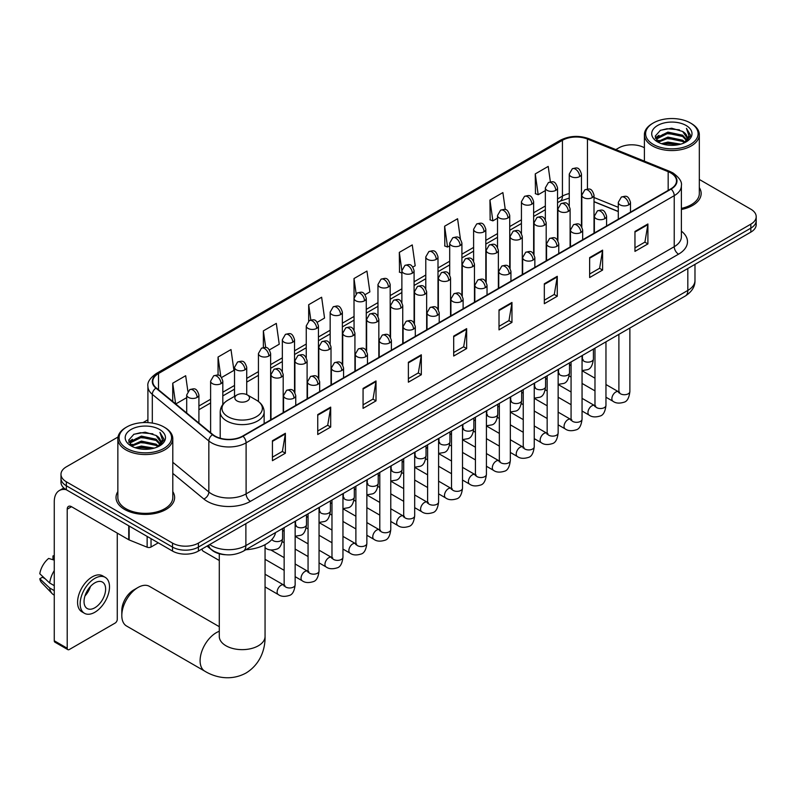 <?xml version="1.0" encoding="UTF-8"?>
<svg xmlns="http://www.w3.org/2000/svg" width="796" height="796" viewBox="0 0 796 796"><rect width="100%" height="100%" fill="white"/><g stroke="black" fill="none" stroke-linecap="round" stroke-linejoin="round"><path stroke-width="1.19" d="M618.283 211.567L594.015 201.756M225.845 554.752A18.308 10.567 180 0 1 212.124 550.275L207.04 546.086M118.017 437.014L66.347 466.844A18.308 10.567 0 0 0 60.984 474.316L60.984 482.296A18.308 10.567 0 0 0 66.347 489.769L172.513 551.061A18.308 10.567 0 0 0 198.413 551.061L750.837 232.124A18.308 10.567 0 0 0 756.2 224.651L756.2 220.661A18.308 10.567 0 0 1 750.837 228.134A18.308 10.567 0 0 0 756.2 220.661L756.2 216.671A18.308 10.567 0 0 0 750.837 209.199L699.326 179.458M60.984 474.316A18.308 10.567 0 0 0 66.347 481.789L172.513 543.091A18.308 10.567 0 0 0 198.413 543.091L198.413 547.081L750.837 228.134L198.413 547.081A18.308 10.567 0 0 1 172.513 547.081A18.308 10.567 0 0 0 198.413 547.081L198.413 551.061M66.347 481.789L66.347 485.779L172.513 547.081L66.347 485.779A18.308 10.567 0 0 1 60.984 478.306A18.308 10.567 0 0 0 66.347 485.779L66.347 489.769M117.858 491.61A29.293 16.915 0 0 0 116.027 497.49A29.293 16.915 0 0 0 124.614 509.45A29.293 16.915 0 0 0 156.543 513.122A29.293 16.915 0 0 0 174.623 497.49A29.293 16.915 0 0 0 172.792 491.61A29.293 16.915 0 0 1 174.623 497.49A29.293 16.915 0 0 1 156.543 513.122A29.293 16.915 0 0 1 124.614 509.45A29.293 16.915 0 0 1 116.027 497.49A29.293 16.915 0 0 1 117.858 491.61M670.779 172.941A19.532 11.273 180 0 1 676.5 180.921A19.532 11.273 180 0 1 670.779 188.891L242.651 436.069A19.532 11.273 180 0 1 212.84 434.566L156.314 387.96A19.532 11.273 180 0 1 152.782 381.493A19.532 11.273 180 0 1 158.504 373.523L562.434 140.315A19.532 11.273 180 0 1 587.448 139.051L668.172 171.677A19.532 11.273 180 0 1 670.779 172.941M671.127 172.742A20.019 11.562 0 0 0 668.451 171.448L587.727 138.822A20.019 11.562 0 0 0 562.095 140.116L158.165 373.324A20.019 11.562 0 0 0 155.916 388.12L212.442 434.725A20.019 11.562 0 0 0 242.999 436.268L671.127 189.09A20.019 11.562 0 0 0 671.127 172.742M272.431 440.755L272.431 460.685L285.376 453.213L285.376 433.283L272.431 440.755M272.431 457.153L282.401 451.392L285.326 433.939A4.885 2.816 -120 0 0 285.376 433.283M282.311 451.441L285.376 453.213M317.743 414.597L317.743 434.526L330.688 427.054L330.688 407.114L317.743 414.597M317.743 430.984L327.713 425.233L330.639 407.781A4.885 2.816 -120 0 0 330.688 407.114M327.634 425.283L330.688 427.054M363.066 388.428L363.066 408.368L376.01 400.885L376.01 380.956L363.066 388.428M363.066 404.826L373.035 399.065L375.961 381.612A4.885 2.816 -120 0 0 376.01 380.956M372.946 399.124L376.01 400.885M408.378 362.27L408.378 382.199L421.323 374.727L421.323 354.787L408.378 362.27M408.378 378.667L418.348 372.906L421.273 355.454A4.885 2.816 -120 0 0 421.323 354.787M418.258 372.956L421.323 374.727M634.959 231.447L634.959 251.387L647.904 243.914L647.904 223.975L634.959 231.447M634.959 247.845L644.929 242.093L647.854 224.641A4.885 2.816 -120 0 0 647.904 223.975M644.84 242.143L647.904 243.914M589.637 257.615L589.637 277.545L602.592 270.073L602.592 250.143L589.637 257.615M589.637 274.013L599.617 268.252L602.532 250.8A4.885 2.816 -120 0 0 602.592 250.143M599.527 268.302L602.592 270.073M544.325 283.774L544.325 303.714L557.27 296.231L557.27 276.302L544.325 283.774M544.325 300.172L554.295 294.421L557.22 276.968A4.885 2.816 -120 0 0 557.27 276.302M554.205 294.47L557.27 296.231M499.012 309.942L499.012 329.872L511.957 322.4L511.957 302.46L499.012 309.942M499.012 326.34L508.982 320.579L511.908 303.127A4.885 2.816 -120 0 0 511.957 302.46M508.893 320.629L511.957 322.4M453.69 336.101L453.69 356.041L466.645 348.558L466.645 328.629L453.69 336.101M453.69 352.499L463.67 346.748L466.585 329.285A4.885 2.816 -120 0 0 466.645 328.629M463.58 346.797L466.645 348.558M681.386 209.497A29.293 16.915 0 0 0 701.157 193.498A29.293 16.915 0 0 0 699.326 187.617A29.293 16.915 0 0 1 701.157 193.498A29.293 16.915 0 0 1 681.386 209.497M198.413 543.091L750.837 224.154A18.308 10.567 0 0 0 756.2 216.671M644.392 147.748A18.308 10.567 0 0 0 618.771 147.907L615.845 149.588M147.907 419.761L142.981 422.596M269.436 349.882L279.237 344.22L276.311 323.395L263.367 330.867L263.367 347.524M221.616 377.493L233.924 370.389L230.999 349.553L218.054 357.036L218.054 375.175M187.876 391.334L185.677 375.722L172.732 383.194L172.732 401.492M412.895 267.058L415.184 265.735L412.258 244.909L399.313 252.382L399.522 272.192M460.436 239.108L457.581 218.741L444.626 226.223L444.835 246.034M505.281 209.607L502.893 192.582L489.948 200.055L490.157 219.865M550.374 181.866L548.205 166.414L535.26 173.896L535.469 193.707M317.256 322.271L324.549 318.062L321.634 297.236L308.679 304.709L308.679 321.037M365.075 294.669L369.871 291.893L366.946 271.068L354.001 278.54L354.071 298.44M354.071 330.041L354.001 298.281M354.001 278.54L356.13 293.724M401.88 273.078L399.313 272.113M399.313 252.382L401.88 270.7A6.099 3.522 0 0 0 403.671 273.187A6.099 3.522 0 0 0 412.308 273.187A6.099 3.522 0 0 0 414.089 270.7C411.612 262.869 409.204 264.421 404.935 265.406A6.099 3.522 60 0 1 407.99 265.715A6.099 3.522 -120 0 1 412.308 273.187M444.626 226.223L447.551 247.049L449.7 245.805M447.551 247.049L444.626 245.954M489.948 200.055L492.873 220.88L497.52 218.194M492.873 220.88L489.948 219.796M535.26 173.896L538.186 194.721L545.34 190.592M538.186 194.721L535.26 193.627M308.679 304.709L310.828 320.002M263.367 330.867L265.705 347.534M218.054 357.036L220.791 376.588M175.737 403.98L186.702 397.652M172.732 383.194L175.637 403.89M653.297 144.414A26.248 15.154 0 0 0 690.411 144.414A26.248 15.154 0 0 0 690.421 122.982A26.248 15.154 0 0 0 690.411 122.982L691.276 123.479A27.462 15.86 0 0 0 691.276 123.479A27.462 15.86 0 0 1 699.326 134.693A27.462 15.86 0 0 1 682.371 149.35A27.462 15.86 0 0 1 652.431 145.907A27.462 15.86 0 0 1 644.392 134.693A27.462 15.86 0 0 1 652.431 123.489L653.297 122.982A26.248 15.154 0 0 0 653.297 144.414M681.386 208.373A27.462 15.86 0 0 0 699.326 193.498L699.326 134.693M661.575 143.698L667.904 142.076L680.749 144.136M663.386 144.255L667.904 143.32L678.869 144.603M657.635 141.668L667.904 137.091L682.65 140.205L685.018 142.166M658.252 142.186L667.904 138.335L682.65 141.449L684.361 142.763M656.78 140.812L657.118 137.509L667.904 132.106L682.65 135.221L686.679 139.797M656.64 140.205L657.118 138.753L667.904 133.36L682.65 136.464L686.391 140.394M684.202 142.892A15.263 8.806 0 0 0 687.117 137.708A15.263 8.806 0 0 0 682.65 131.479L687.107 138.016M686.102 125.479A20.139 11.632 0 0 0 657.655 125.45A20.139 11.632 0 0 0 657.526 141.877A20.139 11.632 0 0 0 657.615 141.927A20.139 11.632 0 0 0 686.192 141.877A20.139 11.632 0 0 0 686.102 125.479M682.65 131.479L671.685 128.216L660.421 130.285L655.198 136.186L658.66 142.474M685.456 142.275L690.321 136.106L690.421 135.002L686.46 128.385L688.958 135.798L684.361 142.812M691.276 123.489L690.421 122.982A26.248 15.154 0 0 0 653.297 122.982M686.46 128.385L690.411 135.25M660.153 130.415L667.058 128.713L679.416 129.818M655.397 138.434L657.645 136.663M662.6 134.554L667.058 133.698L678.978 134.673M662.6 139.539L667.058 138.673L678.978 139.658M663.516 144.285L667.058 143.658L678.859 144.603M655.267 137.947L658.959 135.31M657.227 141.29L658.959 140.295M121.808 615.527L121.808 610.542A16.786 9.691 -60 0 1 133.678 589.985L137.987 587.498A22.885 13.214 120 0 0 121.808 615.527A22.885 13.214 120 0 0 126.544 626.004L204.841 671.207A22.885 13.214 -60 0 1 201.328 652.859A22.885 13.214 -60 0 1 216.283 632.691A22.885 13.214 -60 0 1 219.288 631.288M236.999 400.915A7.323 4.229 0 0 0 247.357 400.915A7.323 4.229 0 0 0 247.357 394.935L256.451 400.179A20.189 11.651 0 0 1 256.451 416.666A20.189 11.651 0 0 1 227.905 416.666A20.189 11.651 0 0 1 227.905 400.179C222.93 403.134 220.363 407.055 220.203 411.95A21.97 12.686 0 0 0 226.641 420.915A21.97 12.686 0 0 0 250.581 423.671A21.97 12.686 0 0 0 264.143 411.95C263.983 407.055 261.416 403.134 256.451 400.179L247.357 394.935A7.323 4.229 0 0 0 236.999 394.935A7.323 4.229 0 0 0 236.999 400.915M245.815 549.747A33.571 19.383 0 0 0 275.545 532.584M219.288 626.691L149.439 586.363A22.885 13.214 120 0 0 137.987 587.498L133.678 589.985M219.288 560.493L203.219 551.21A5.492 3.174 -60 0 1 202.532 550.534A5.492 3.174 -60 0 1 202.084 548.942M151.041 538.663L151.041 547.011L158.275 542.842M66.138 489.649A24.417 14.099 -120 0 0 59.322 490.555A24.417 14.099 -120 0 0 54.267 501.729L54.267 640.77L67.212 648.242L67.212 509.201A6.099 3.522 60 0 1 68.476 506.405A6.099 3.522 60 0 1 71.531 506.714L128.743 539.738L128.743 525.788M67.212 648.242A3.055 1.761 120 0 0 67.839 649.635L54.894 642.163A3.055 1.761 -60 0 1 54.267 640.77M67.839 649.635A3.055 1.761 120 0 0 69.371 649.486L115.121 623.079A3.055 1.761 120 0 0 117.271 619.338L117.271 533.121M151.041 547.011A3.055 1.761 180 0 1 147.141 547.21L129.151 539.937A3.055 1.761 180 0 1 128.743 539.738M94.833 607.776A15.263 8.806 120 0 0 104.803 594.333A15.263 8.806 120 0 0 102.465 582.105A15.263 8.806 120 0 0 94.833 582.861A15.263 8.806 120 0 0 84.864 596.303A15.263 8.806 120 0 0 87.202 608.532A15.263 8.806 120 0 0 94.833 607.776M84.973 595.945A15.263 8.806 120 0 0 90.446 586.463M54.267 556.334L52.974 555.946L52.974 559.011L54.267 559.757M105.211 577.349L102.624 575.846A20.756 11.98 120 0 0 92.246 576.881A20.756 11.98 120 0 0 78.685 595.169A20.756 11.98 120 0 0 81.869 611.796L84.456 613.288A20.756 11.98 120 0 0 94.833 612.263A20.756 11.98 120 0 0 108.385 593.975A20.756 11.98 120 0 0 105.211 577.349A20.756 11.98 120 0 0 94.833 578.374A20.756 11.98 120 0 0 81.272 596.662A20.756 11.98 120 0 0 84.456 613.288M54.267 570.603A20.139 11.632 120 0 0 49.68 583.01L39.8 573.767A15.87 9.164 120 0 1 48.655 558.434L54.267 560.135M54.267 585.657L49.68 583.01M45.143 578.772L42.457 577.219L39.8 578.752L49.68 587.995L54.267 590.642M49.68 587.995A20.139 11.632 120 0 0 52.168 593.627A20.139 11.632 120 0 0 53.69 594.821L54.267 595.149M54.267 555.578A15.87 9.164 120 0 0 52.974 555.946M39.8 578.752A15.87 9.164 120 0 0 41.681 582.702L52.168 593.627M126.773 448.407A26.248 15.154 0 0 0 163.886 448.407A26.248 15.154 0 0 0 163.886 426.974L164.752 427.472A27.462 15.86 0 0 1 172.792 438.686A27.462 15.86 0 0 1 155.837 453.332A27.462 15.86 0 0 1 125.907 449.899A27.462 15.86 0 0 1 117.858 438.686A27.462 15.86 0 0 1 125.907 427.472L126.773 426.974A26.248 15.154 0 0 0 126.773 448.407M117.858 438.686L117.858 497.49A27.462 15.86 0 0 0 125.907 508.704A27.462 15.86 0 0 0 155.837 512.146A27.462 15.86 0 0 0 172.792 497.49L172.792 438.686M135.041 447.69L141.38 446.068L154.215 448.128M136.862 448.238L141.38 447.312L152.344 448.586L140.524 447.65L136.982 448.277M131.091 445.651L141.38 441.084L156.115 444.188L158.494 446.158M131.728 446.168L141.38 442.327L156.115 445.442L157.827 446.755M130.255 444.805L130.594 441.501L141.38 436.099L156.115 439.213L160.155 443.79M130.116 444.198L130.594 442.745L141.38 437.342L156.115 440.457L159.867 444.377M157.678 446.874A15.263 8.806 0 0 0 160.583 441.7A15.263 8.806 0 0 0 156.115 435.472L160.573 441.999M159.568 429.462A20.139 11.632 0 0 0 131.131 429.442A20.139 11.632 0 0 0 131.002 445.86A20.139 11.632 0 0 0 131.081 445.909A20.139 11.632 0 0 0 159.658 445.86A20.139 11.632 0 0 0 159.568 429.462M156.115 435.472L145.151 432.198L133.887 434.268L128.663 440.178L132.126 446.466M158.921 446.267L163.787 440.098L163.886 438.984L159.926 432.367L162.424 439.78L157.837 446.805M164.752 427.472L163.886 426.974A26.248 15.154 0 0 0 126.773 426.974M159.926 432.367L163.886 439.233M133.629 434.397L140.524 432.696L152.882 433.81M128.862 442.417L131.111 440.656M136.076 438.546L140.524 437.681L152.444 438.666M136.076 443.531L140.524 442.666L152.444 443.641M128.733 441.929L132.434 439.302M130.703 445.282L132.434 444.287M209.716 544.534A24.417 14.099 0 0 0 211.358 545.578A24.417 14.099 0 0 0 245.884 545.578L687.824 290.431A24.417 14.099 0 0 0 694.978 280.461C695.157 286.52 691.933 291.704 685.296 296.022L243.357 551.17A12.209 7.045 60 0 0 245.884 545.578L245.884 523.659M687.824 268.501L687.824 290.431A12.209 7.045 60 0 1 685.296 296.022M208.731 545.111A12.209 8.169 129.5 0 0 210.86 549.081L207.149 546.016M750.837 232.124L750.837 224.154M172.513 551.061L172.513 543.091M681.386 231.148A30.517 17.621 180 0 1 678.55 254.173L250.422 501.351A6.099 3.522 60 0 1 246.103 493.878L674.232 246.7A24.417 14.099 0 0 0 681.386 236.73L681.386 185.707A24.417 14.099 180 0 1 674.232 195.667A6.099 3.522 -120 0 0 671.127 189.09M250.422 501.351A30.517 17.621 180 0 1 207.258 501.351A30.517 17.621 180 0 1 203.836 499.002L172.792 473.401M212.442 434.725A6.099 4.079 129.5 0 0 208.841 440.964L208.841 491.998A24.417 14.099 0 0 0 211.577 493.878A24.417 14.099 0 0 0 246.103 493.878L246.103 442.845A24.417 14.099 180 0 1 208.841 440.964L152.315 394.358A24.417 14.099 180 0 1 147.907 386.279L147.907 422.606M681.386 185.707C682.192 181.886 679.396 177.637 672.968 172.941L669.754 171.389A6.099 2.856 112 0 0 668.451 171.448M669.754 171.389L589.04 138.753C578.931 135.171 569.329 135.698 560.245 140.305A6.099 3.522 60 0 1 562.095 140.116M158.165 373.324A6.099 3.522 -120 0 0 156.314 373.513C149.986 378.07 147.18 382.319 147.907 386.279M155.916 388.12A6.099 4.079 129.5 0 0 152.315 394.358L152.315 423.084M589.04 138.753A6.099 2.856 112 0 0 587.727 138.822M242.999 436.268A6.099 3.522 60 0 1 246.103 442.845L674.232 195.667L674.232 246.7A6.099 3.522 60 0 0 678.55 254.173M172.792 462.277L208.841 491.998A6.099 4.079 -50.5 0 1 203.836 499.002M158.504 373.523L158.504 389.761M668.172 171.677L668.172 190.393M587.448 139.051L587.448 189.04M618.283 207.328L594.015 197.517M582.075 193.338A19.532 11.273 0 0 0 581.458 193.229M569.249 193.577A19.532 11.273 0 0 0 562.434 196.124L557.548 198.95M562.434 140.315L562.434 196.124A10.985 6.338 60 0 1 560.165 201.159L557.548 202.662M545.34 205.995L533.638 212.751M521.43 219.796L509.729 226.561M497.52 233.606L485.819 240.362M473.61 247.407L461.909 254.163M449.7 261.217L437.999 267.973M425.79 275.018L414.089 281.774M401.88 288.819L390.179 295.575M377.971 302.629L366.269 309.385M354.071 316.43L342.36 323.186M330.161 330.231L318.45 336.987M306.251 344.041L294.54 350.797M282.341 357.842L270.63 364.598M258.431 371.642L246.72 378.399M234.521 385.453L222.81 392.209M210.612 399.254L198.91 406.01M453.69 336.738L466.585 329.285M499.012 310.569L511.908 303.127M544.325 284.411L557.22 276.968M589.637 258.242L602.532 250.8M634.959 232.084L647.854 224.641M408.378 362.896L421.273 355.454M363.066 389.065L375.961 381.612M317.743 415.223L330.639 407.781M272.431 441.382L285.326 433.939M265.058 544.663L265.058 636.432A22.885 13.214 180 0 1 258.362 645.775A22.885 13.214 180 0 1 225.994 645.775A22.885 13.214 180 0 1 219.288 636.432L219.338 637.327M628.701 204.861A6.099 3.522 0 0 0 630.492 202.373C628.014 194.542 625.606 196.105 621.328 197.09A6.099 3.522 60 0 1 624.382 197.388A6.099 3.522 -120 0 1 628.701 204.861A6.099 3.522 0 0 1 620.064 204.861A6.099 3.522 0 0 1 618.283 202.373L621.328 197.09M605.965 397.224L613.01 401.284A5.492 3.174 -60 0 1 612.164 396.886A5.492 3.174 -60 0 1 615.756 392.04A5.492 3.174 -60 0 1 615.995 391.911A5.492 3.174 -60 0 1 618.502 391.771L605.965 384.538M619.208 392.329L618.711 392.736L618.89 391.542A5.492 3.174 -0 0 0 620.502 393.791A5.492 3.174 -0 0 0 628.014 393.92A5.492 3.174 -0 0 0 629.875 391.542C629.129 397.92 627.148 401.492 623.955 402.239C619.358 403.632 615.716 403.313 613.01 401.284M604.791 218.671A6.099 3.522 0 0 0 606.582 216.174C604.104 208.343 601.696 209.905 597.418 210.89A6.099 3.522 60 0 1 600.473 211.189A6.099 3.522 -120 0 1 604.791 218.671A6.099 3.522 0 0 1 596.154 218.671A6.099 3.522 0 0 1 594.373 216.174L597.418 210.89M582.055 411.025L589.1 415.094A5.492 3.174 -60 0 1 588.254 410.686A5.492 3.174 -60 0 1 591.846 405.851A5.492 3.174 -60 0 1 592.085 405.721A5.492 3.174 -60 0 1 594.592 405.572L582.055 398.338M595.299 406.129L594.801 406.537L594.98 405.353A5.492 3.174 -0 0 0 596.592 407.592A5.492 3.174 -0 0 0 604.104 407.731A5.492 3.174 -0 0 0 605.965 405.353C605.219 411.731 603.239 415.293 600.045 416.039C595.448 417.432 591.806 417.114 589.1 415.094M580.881 232.472A6.099 3.522 0 0 0 582.672 229.984C580.194 222.154 577.787 223.706 573.508 224.691A6.099 3.522 60 0 1 576.563 224.999A6.099 3.522 -120 0 1 580.881 232.472A6.099 3.522 0 0 1 572.244 232.472A6.099 3.522 0 0 1 570.463 229.984L573.508 224.691M558.145 424.835L565.19 428.895A5.492 3.174 -60 0 1 564.344 424.497A5.492 3.174 -60 0 1 567.936 419.651A5.492 3.174 -60 0 1 568.175 419.522A5.492 3.174 -60 0 1 570.682 419.383L558.145 412.149M571.389 419.93L570.891 420.338L571.07 419.154A5.492 3.174 -0 0 0 572.682 421.392A5.492 3.174 -0 0 0 580.194 421.532A5.492 3.174 -0 0 0 582.055 419.154C581.309 425.532 579.329 429.094 576.135 429.84C571.538 431.243 567.896 430.925 565.19 428.895M556.971 246.272A6.099 3.522 0 0 0 558.762 243.785C556.285 235.954 553.877 237.516 549.598 238.501A6.099 3.522 60 0 1 552.653 238.8A6.099 3.522 -120 0 1 556.971 246.272A6.099 3.522 0 0 1 548.335 246.272A6.099 3.522 0 0 1 546.553 243.785L549.598 238.501M534.235 438.636L541.28 442.695A5.492 3.174 -60 0 1 540.434 438.298A5.492 3.174 -60 0 1 544.026 433.452A5.492 3.174 -60 0 1 544.265 433.322A5.492 3.174 -60 0 1 546.772 433.183L534.235 425.95M547.479 433.74L546.981 434.148L547.16 432.954A5.492 3.174 -0 0 0 548.772 435.203A5.492 3.174 -0 0 0 556.285 435.332A5.492 3.174 -0 0 0 558.145 432.954C557.399 439.332 555.419 442.904 552.225 443.651C547.628 445.044 543.986 444.725 541.28 442.695M533.061 260.083A6.099 3.522 0 0 0 534.852 257.586C532.375 249.755 529.967 251.317 525.698 252.302A6.099 3.522 60 0 1 528.743 252.601A6.099 3.522 -120 0 1 533.061 260.083A6.099 3.522 0 0 1 524.425 260.083A6.099 3.522 0 0 1 522.644 257.586L525.698 252.302M510.326 452.436L517.37 456.506A5.492 3.174 -60 0 1 516.524 452.098A5.492 3.174 -60 0 1 520.116 447.262A5.492 3.174 -60 0 1 520.355 447.133A5.492 3.174 -60 0 1 522.863 446.984L510.326 439.75M523.569 447.541L523.072 447.949L523.251 446.765A5.492 3.174 -0 0 0 524.862 449.004A5.492 3.174 -0 0 0 532.375 449.143A5.492 3.174 -0 0 0 534.235 446.765C533.489 453.143 531.509 456.705 528.315 457.451C523.718 458.844 520.077 458.536 517.37 456.506M509.151 273.884A6.099 3.522 0 0 0 510.942 271.396C508.465 263.566 506.057 265.128 501.788 266.103A6.099 3.522 60 0 1 504.833 266.411A6.099 3.522 -120 0 1 509.151 273.884A6.099 3.522 0 0 1 500.515 273.884A6.099 3.522 0 0 1 498.734 271.396L501.788 266.103M486.416 466.247L493.46 470.307A5.492 3.174 -60 0 1 492.615 465.909A5.492 3.174 -60 0 1 496.207 461.063A5.492 3.174 -60 0 1 496.445 460.934A5.492 3.174 -60 0 1 498.953 460.794L486.416 453.561M499.659 461.342L499.162 461.75L499.341 460.566A5.492 3.174 -0 0 0 500.953 462.804A5.492 3.174 -0 0 0 508.465 462.944A5.492 3.174 -0 0 0 510.326 460.566C509.579 466.944 507.599 470.506 504.405 471.252C499.808 472.655 496.167 472.336 493.46 470.307M485.242 287.684A6.099 3.522 0 0 0 487.033 285.197C484.555 277.366 482.147 278.928 477.879 279.913A6.099 3.522 60 0 1 480.923 280.212A6.099 3.522 -120 0 1 485.242 287.684A6.099 3.522 0 0 1 476.615 287.684A6.099 3.522 0 0 1 474.824 285.197L477.879 279.913M462.506 480.048L469.55 484.107A5.492 3.174 -60 0 1 468.705 479.709A5.492 3.174 -60 0 1 472.297 474.874A5.492 3.174 -60 0 1 472.535 474.734A5.492 3.174 -60 0 1 475.043 474.595L462.506 467.361M475.749 475.152L475.252 475.56L475.431 474.366A5.492 3.174 -0 0 0 477.043 476.615A5.492 3.174 -0 0 0 484.555 476.754A5.492 3.174 -0 0 0 486.416 474.366C485.669 480.744 483.689 484.316 480.495 485.062C475.899 486.455 472.257 486.137 469.55 484.107M461.332 301.495A6.099 3.522 0 0 0 463.123 298.998C460.645 291.177 458.237 292.729 453.969 293.714A6.099 3.522 60 0 1 457.013 294.013A6.099 3.522 -120 0 1 461.332 301.495A6.099 3.522 0 0 1 452.705 301.495A6.099 3.522 0 0 1 450.914 298.998L453.969 293.714M438.596 493.848L445.641 497.918A5.492 3.174 -60 0 1 444.795 493.51A5.492 3.174 -60 0 1 448.387 488.674A5.492 3.174 -60 0 1 448.626 488.545A5.492 3.174 -60 0 1 451.133 488.406L438.596 481.162M451.839 488.953L451.342 489.361L451.521 488.177A5.492 3.174 -0 0 0 453.133 490.416A5.492 3.174 -0 0 0 460.645 490.555A5.492 3.174 -0 0 0 462.506 488.177C461.76 494.555 459.78 498.117 456.586 498.863C451.989 500.256 448.347 499.948 445.641 497.918M437.422 315.296A6.099 3.522 0 0 0 439.213 312.808C436.735 304.977 434.327 306.54 430.059 307.515A6.099 3.522 60 0 1 433.104 307.823A6.099 3.522 -120 0 1 437.422 315.296A6.099 3.522 0 0 1 428.795 315.296A6.099 3.522 0 0 1 427.004 312.808L430.059 307.515M414.686 507.659L421.731 511.719A5.492 3.174 -60 0 1 420.885 507.321A5.492 3.174 -60 0 1 424.477 502.475A5.492 3.174 -60 0 1 424.716 502.346A5.492 3.174 -60 0 1 427.223 502.206L414.686 494.973M427.93 502.764L427.442 503.162L427.611 501.978A5.492 3.174 -0 0 0 429.223 504.216A5.492 3.174 -0 0 0 436.735 504.356A5.492 3.174 -0 0 0 438.596 501.978C437.85 508.355 435.87 511.918 432.676 512.664C428.079 514.067 424.437 513.748 421.731 511.719M413.512 329.096A6.099 3.522 0 0 0 415.303 326.609C412.825 318.778 410.418 320.34 406.149 321.325A6.099 3.522 60 0 1 409.194 321.624A6.099 3.522 -120 0 1 413.512 329.096A6.099 3.522 0 0 1 404.885 329.096A6.099 3.522 0 0 1 403.094 326.609L406.149 321.325M390.776 521.46L397.821 525.519A5.492 3.174 -60 0 1 396.975 521.121A5.492 3.174 -60 0 1 400.567 516.286A5.492 3.174 -60 0 1 400.806 516.146A5.492 3.174 -60 0 1 403.313 516.007L390.776 508.773M404.02 516.564L403.532 516.972L403.701 515.778A5.492 3.174 -0 0 0 405.313 518.027A5.492 3.174 -0 0 0 412.825 518.166A5.492 3.174 -0 0 0 414.686 515.778C413.94 522.166 411.96 525.728 408.766 526.474C404.169 527.867 400.527 527.549 397.821 525.519M389.602 342.907A6.099 3.522 0 0 0 391.393 340.409C388.916 332.589 386.508 334.141 382.239 335.126A6.099 3.522 60 0 1 385.284 335.434A6.099 3.522 -120 0 1 389.602 342.907A6.099 3.522 0 0 1 380.976 342.907A6.099 3.522 0 0 1 379.185 340.409L382.239 335.126M366.866 535.26L373.911 539.33A5.492 3.174 -60 0 1 373.065 534.922A5.492 3.174 -60 0 1 376.657 530.086A5.492 3.174 -60 0 1 376.896 529.957A5.492 3.174 -60 0 1 379.403 529.818L366.866 522.574M380.11 530.365L379.622 530.773L379.791 529.589A5.492 3.174 -0 0 0 381.403 531.827A5.492 3.174 -0 0 0 388.916 531.967A5.492 3.174 -0 0 0 390.776 529.589C390.03 535.967 388.05 539.529 384.856 540.275C380.259 541.668 376.617 541.36 373.911 539.33M365.692 356.707A6.099 3.522 0 0 0 367.483 354.22C365.006 346.389 362.598 347.952 358.329 348.927A6.099 3.522 60 0 1 361.374 349.235A6.099 3.522 -120 0 1 365.692 356.707A6.099 3.522 0 0 1 357.066 356.707A6.099 3.522 0 0 1 355.275 354.22L358.329 348.927M342.957 549.071L350.001 553.13A5.492 3.174 -60 0 1 349.155 548.733A5.492 3.174 -60 0 1 352.747 543.887A5.492 3.174 -60 0 1 352.986 543.758A5.492 3.174 -60 0 1 355.494 543.618L342.957 536.385M356.2 544.175L355.712 544.573L355.882 543.389A5.492 3.174 -0 0 0 357.494 545.638A5.492 3.174 -0 0 0 365.006 545.767A5.492 3.174 -0 0 0 366.866 543.389C366.12 549.767 364.14 553.329 360.946 554.076C356.349 555.479 352.708 555.16 350.001 553.13M341.782 370.508A6.099 3.522 0 0 0 343.574 368.021C341.096 360.19 338.688 361.752 334.42 362.737A6.099 3.522 60 0 1 337.464 363.036A6.099 3.522 -120 0 1 341.782 370.508A6.099 3.522 0 0 1 333.156 370.508A6.099 3.522 0 0 1 331.365 368.021L334.42 362.737M319.047 562.872L326.091 566.931A5.492 3.174 -60 0 1 325.246 562.533A5.492 3.174 -60 0 1 328.838 557.697A5.492 3.174 -60 0 1 329.076 557.558A5.492 3.174 -60 0 1 331.584 557.419L319.047 550.185M332.29 557.976L331.803 558.384L331.972 557.19A5.492 3.174 -0 0 0 333.584 559.439A5.492 3.174 -0 0 0 341.096 559.578A5.492 3.174 -0 0 0 342.957 557.19C342.21 563.578 340.23 567.14 337.036 567.886C332.449 569.279 328.798 568.961 326.091 566.931M317.873 384.319A6.099 3.522 0 0 0 319.664 381.821C317.186 374.001 314.778 375.553 310.51 376.538A6.099 3.522 60 0 1 313.554 376.846A6.099 3.522 -120 0 1 317.873 384.319A6.099 3.522 0 0 1 309.246 384.319A6.099 3.522 0 0 1 307.455 381.821L310.51 376.538M295.147 576.672L302.181 580.742A5.492 3.174 -60 0 1 301.336 576.334A5.492 3.174 -60 0 1 304.928 571.498A5.492 3.174 -60 0 1 305.166 571.369A5.492 3.174 -60 0 1 307.674 571.23L295.147 563.986M308.38 571.777L307.893 572.185L308.062 571.001A5.492 3.174 -0 0 0 309.674 573.239A5.492 3.174 -0 0 0 317.196 573.379A5.492 3.174 -0 0 0 319.047 571.001C318.3 577.379 316.32 580.941 313.126 581.687C308.54 583.08 304.888 582.772 302.181 580.742M293.963 398.119A6.099 3.522 0 0 0 295.754 395.632C293.276 387.801 290.868 389.363 286.6 390.348A6.099 3.522 60 0 1 289.644 390.647A6.099 3.522 -120 0 1 293.963 398.119A6.099 3.522 0 0 1 285.336 398.119A6.099 3.522 0 0 1 283.545 395.632L286.6 390.348M265.058 586.921L278.272 594.542A5.492 3.174 -60 0 1 277.426 590.144A5.492 3.174 -60 0 1 281.018 585.299A5.492 3.174 -60 0 1 281.257 585.169A5.492 3.174 -60 0 1 283.764 585.03L265.058 574.234M284.47 585.587L283.983 585.985L284.152 584.801A5.492 3.174 -0 0 0 285.764 587.05A5.492 3.174 -0 0 0 293.286 587.179A5.492 3.174 -0 0 0 295.147 584.801C294.391 591.179 292.411 594.741 289.217 595.488C284.63 596.891 280.978 596.572 278.272 594.542M592.234 197.617A6.099 3.522 0 0 0 594.015 195.119C591.537 187.289 589.13 188.851 584.861 189.836A6.099 3.522 60 0 1 587.916 190.135A6.099 3.522 -120 0 1 592.234 197.617A6.099 3.522 0 0 1 583.597 197.617A6.099 3.522 0 0 1 581.816 195.119L584.861 189.836M582.732 359.762L582.244 360.16L582.423 358.976A5.492 3.174 -0 0 0 584.035 361.225A5.492 3.174 -0 0 0 591.547 361.354A5.492 3.174 -0 0 0 593.408 358.976C592.652 365.354 590.682 368.916 587.478 369.672L582.055 370.578M568.324 211.418A6.099 3.522 0 0 0 570.105 208.93C567.628 201.099 565.22 202.652 560.951 203.637A6.099 3.522 60 0 1 564.006 203.945A6.099 3.522 -120 0 1 568.324 211.418A6.099 3.522 0 0 1 559.688 211.418A6.099 3.522 0 0 1 557.906 208.93L560.951 203.637M558.832 373.563L558.334 373.971L558.513 372.787A5.492 3.174 -0 0 0 560.125 375.025A5.492 3.174 -0 0 0 567.638 375.165A5.492 3.174 -0 0 0 569.498 372.787C568.742 379.165 566.772 382.727 563.568 383.473L558.145 384.378M544.414 225.218A6.099 3.522 0 0 0 546.195 222.731C543.718 214.9 541.31 216.462 537.041 217.447A6.099 3.522 60 0 1 540.096 217.746A6.099 3.522 -120 0 1 544.414 225.218A6.099 3.522 0 0 1 535.778 225.218A6.099 3.522 0 0 1 533.997 222.731L537.041 217.447M534.922 387.363L534.424 387.771L534.604 386.587A5.492 3.174 -0 0 0 536.215 388.826A5.492 3.174 -0 0 0 543.728 388.965A5.492 3.174 -0 0 0 545.588 386.587C544.832 392.965 542.862 396.527 539.658 397.274L534.235 398.189M520.504 239.029A6.099 3.522 0 0 0 522.285 236.531C519.808 228.701 517.41 230.263 513.131 231.248A6.099 3.522 60 0 1 516.186 231.546A6.099 3.522 -120 0 1 520.504 239.029A6.099 3.522 0 0 1 511.868 239.029A6.099 3.522 0 0 1 510.087 236.531L513.131 231.248M511.012 401.174L510.515 401.582L510.694 400.388A5.492 3.174 -0 0 0 512.306 402.637A5.492 3.174 -0 0 0 519.818 402.766A5.492 3.174 -0 0 0 521.678 400.388C520.922 406.766 518.952 410.328 515.748 411.084L510.326 411.99M496.595 252.829A6.099 3.522 0 0 0 498.376 250.342C495.908 242.511 493.5 244.064 489.222 245.049A6.099 3.522 60 0 1 492.276 245.357A6.099 3.522 -120 0 1 496.595 252.829A6.099 3.522 0 0 1 487.958 252.829A6.099 3.522 0 0 1 486.177 250.342L489.222 245.049M487.102 414.975L486.605 415.383L486.784 414.199A5.492 3.174 -0 0 0 488.396 416.437A5.492 3.174 -0 0 0 495.908 416.577A5.492 3.174 -0 0 0 497.769 414.199C497.012 420.577 495.042 424.139 491.838 424.885L486.416 425.79M472.685 266.63A6.099 3.522 0 0 0 474.466 264.143C471.998 256.312 469.59 257.874 465.312 258.859A6.099 3.522 60 0 1 468.366 259.158A6.099 3.522 -120 0 1 472.685 266.63A6.099 3.522 0 0 1 464.048 266.63A6.099 3.522 0 0 1 462.267 264.143L465.312 258.859M463.192 428.775L462.695 429.183L462.874 427.999A5.492 3.174 -0 0 0 464.486 430.238A5.492 3.174 -0 0 0 471.998 430.377A5.492 3.174 -0 0 0 473.859 427.999C473.103 434.377 471.132 437.939 467.939 438.686L462.506 439.601M448.775 280.441A6.099 3.522 0 0 0 450.556 277.943C448.088 270.113 445.68 271.675 441.402 272.66A6.099 3.522 60 0 1 444.457 272.958A6.099 3.522 -120 0 1 448.775 280.441A6.099 3.522 0 0 1 440.138 280.441A6.099 3.522 0 0 1 438.357 277.943L441.402 272.66M439.283 442.586L438.785 442.994L438.964 441.8A5.492 3.174 -0 0 0 440.576 444.049A5.492 3.174 -0 0 0 448.088 444.178A5.492 3.174 -0 0 0 449.949 441.8C449.193 448.178 447.223 451.75 444.029 452.496L438.596 453.402M424.865 294.241A6.099 3.522 0 0 0 426.656 291.754C424.178 283.923 421.771 285.475 417.492 286.46A6.099 3.522 60 0 1 420.547 286.769A6.099 3.522 -120 0 1 424.865 294.241A6.099 3.522 0 0 1 416.228 294.241A6.099 3.522 0 0 1 414.447 291.754L417.492 286.46M415.373 456.387L414.875 456.795L415.054 455.611A5.492 3.174 -0 0 0 416.666 457.849A5.492 3.174 -0 0 0 424.178 457.989A5.492 3.174 -0 0 0 426.039 455.611C425.283 461.988 423.313 465.551 420.119 466.297L414.686 467.202M400.955 308.042A6.099 3.522 0 0 0 402.746 305.555C400.269 297.724 397.861 299.286 393.582 300.271A6.099 3.522 60 0 1 396.637 300.57A6.099 3.522 -120 0 1 400.955 308.042A6.099 3.522 0 0 1 392.319 308.042A6.099 3.522 0 0 1 390.538 305.555L393.582 300.271M391.463 470.187L390.965 470.595L391.144 469.411A5.492 3.174 -0 0 0 392.756 471.65A5.492 3.174 -0 0 0 400.269 471.789A5.492 3.174 -0 0 0 402.129 469.411C401.383 475.789 399.403 479.351 396.209 480.097L390.776 481.013M377.045 321.853A6.099 3.522 0 0 0 378.836 319.355C376.359 311.525 373.951 313.087 369.672 314.072A6.099 3.522 60 0 1 372.727 314.37A6.099 3.522 -120 0 1 377.045 321.853A6.099 3.522 0 0 1 368.409 321.853A6.099 3.522 0 0 1 366.628 319.355L369.672 314.072M367.553 483.998L367.055 484.406L367.235 483.212A5.492 3.174 -0 0 0 368.846 485.46A5.492 3.174 -0 0 0 376.359 485.59A5.492 3.174 -0 0 0 378.219 483.212C377.473 489.59 375.493 493.162 372.299 493.908L366.866 494.814M353.135 335.653A6.099 3.522 0 0 0 354.926 333.166C352.449 325.335 350.041 326.897 345.762 327.872A6.099 3.522 60 0 1 348.817 328.181A6.099 3.522 -120 0 1 353.135 335.653A6.099 3.522 0 0 1 344.499 335.653A6.099 3.522 0 0 1 342.718 333.166L345.762 327.872M343.643 497.798L343.146 498.206L343.325 497.022A5.492 3.174 -0 0 0 344.937 499.261A5.492 3.174 -0 0 0 352.449 499.4A5.492 3.174 -0 0 0 354.31 497.022C353.563 503.4 351.583 506.962 348.389 507.709L342.957 508.624M329.226 349.454A6.099 3.522 0 0 0 331.017 346.966C328.539 339.136 326.131 340.698 321.853 341.683A6.099 3.522 60 0 1 324.907 341.981A6.099 3.522 -120 0 1 329.226 349.454A6.099 3.522 0 0 1 320.589 349.454A6.099 3.522 0 0 1 318.808 346.966L321.853 341.683M319.733 511.599L319.236 512.007L319.415 510.823A5.492 3.174 -0 0 0 321.027 513.062A5.492 3.174 -0 0 0 328.539 513.201A5.492 3.174 -0 0 0 330.4 510.823C329.653 517.201 327.673 520.763 324.479 521.509L319.047 522.425M305.316 363.265A6.099 3.522 0 0 0 307.107 360.767C304.629 352.946 302.221 354.499 297.953 355.484A6.099 3.522 60 0 1 300.997 355.782A6.099 3.522 -120 0 1 305.316 363.265A6.099 3.522 0 0 1 296.679 363.265A6.099 3.522 0 0 1 294.898 360.767L297.953 355.484M295.823 525.41L295.326 525.818L295.505 524.624A5.492 3.174 -0 0 0 297.117 526.872A5.492 3.174 -0 0 0 304.629 527.012A5.492 3.174 -0 0 0 306.49 524.624C305.744 531.012 303.764 534.574 300.57 535.32L295.147 536.225M281.406 377.065A6.099 3.522 0 0 0 283.197 374.578C280.719 366.747 278.311 368.309 274.043 369.284A6.099 3.522 60 0 1 277.088 369.593A6.099 3.522 -120 0 1 281.406 377.065A6.099 3.522 0 0 1 272.769 377.065A6.099 3.522 0 0 1 270.988 374.578L274.043 369.284M271.904 539.479A5.492 3.174 -0 0 0 273.207 540.673A5.492 3.174 -0 0 0 280.719 540.812A5.492 3.174 -0 0 0 282.58 538.434C281.834 544.812 279.854 548.374 276.66 549.121C272.063 550.514 268.421 550.205 265.715 548.175A5.492 3.174 -60 0 1 265.058 547.558M579.667 176.563A6.099 3.522 0 0 0 581.458 174.065C578.981 166.235 576.573 167.797 572.304 168.782A6.099 3.522 60 0 1 575.359 169.08A6.099 3.522 -120 0 1 579.667 176.563A6.099 3.522 0 0 1 571.04 176.563A6.099 3.522 0 0 1 569.249 174.065L572.304 168.782M555.757 190.363A6.099 3.522 0 0 0 557.548 187.866C555.071 180.045 552.663 181.597 548.394 182.583A6.099 3.522 60 0 1 551.449 182.891A6.099 3.522 -120 0 1 555.757 190.363A6.099 3.522 0 0 1 547.131 190.363A6.099 3.522 0 0 1 545.34 187.866L548.394 182.583M531.857 204.164A6.099 3.522 0 0 0 533.638 201.677C531.161 193.846 528.753 195.408 524.484 196.393A6.099 3.522 60 0 1 527.539 196.692A6.099 3.522 -120 0 1 531.857 204.164A6.099 3.522 0 0 1 523.221 204.164A6.099 3.522 0 0 1 521.43 201.677L524.484 196.393M507.947 217.975A6.099 3.522 0 0 0 509.729 215.477C507.251 207.647 504.843 209.209 500.575 210.194A6.099 3.522 60 0 1 503.629 210.492A6.099 3.522 -120 0 1 507.947 217.975A6.099 3.522 0 0 1 499.311 217.975A6.099 3.522 0 0 1 497.52 215.477L500.575 210.194M484.038 231.775A6.099 3.522 0 0 0 485.819 229.278C483.341 221.457 480.933 223.009 476.665 223.994A6.099 3.522 60 0 1 479.719 224.303A6.099 3.522 -120 0 1 484.038 231.775A6.099 3.522 0 0 1 475.401 231.775A6.099 3.522 0 0 1 473.61 229.278L476.665 223.994M460.128 245.576A6.099 3.522 0 0 0 461.909 243.088C459.431 235.258 457.023 236.82 452.755 237.805A6.099 3.522 60 0 1 455.81 238.103A6.099 3.522 -120 0 1 460.128 245.576A6.099 3.522 0 0 1 451.491 245.576A6.099 3.522 0 0 1 449.7 243.088L452.755 237.805M436.218 259.387A6.099 3.522 0 0 0 437.999 256.889C435.521 249.058 433.114 250.621 428.845 251.606A6.099 3.522 60 0 1 431.9 251.904A6.099 3.522 -120 0 1 436.218 259.387A6.099 3.522 0 0 1 427.581 259.387A6.099 3.522 0 0 1 425.79 256.889L428.845 251.606M388.398 286.988A6.099 3.522 0 0 0 390.179 284.5C387.702 276.67 385.294 278.232 381.025 279.217A6.099 3.522 60 0 1 384.08 279.515A6.099 3.522 -120 0 1 388.398 286.988A6.099 3.522 0 0 1 379.762 286.988A6.099 3.522 0 0 1 377.971 284.5L381.025 279.217M364.488 300.798A6.099 3.522 0 0 0 366.269 298.301C363.792 290.47 361.384 292.032 357.115 293.018A6.099 3.522 60 0 1 360.17 293.316A6.099 3.522 -120 0 1 364.488 300.798A6.099 3.522 0 0 1 355.852 300.798A6.099 3.522 0 0 1 354.071 298.301L357.115 293.018M340.579 314.599A6.099 3.522 0 0 0 342.36 312.112C339.882 304.281 337.474 305.833 333.206 306.818A6.099 3.522 60 0 1 336.26 307.127A6.099 3.522 -120 0 1 340.579 314.599A6.099 3.522 0 0 1 331.942 314.599A6.099 3.522 0 0 1 330.161 312.112L333.206 306.818M316.669 328.4A6.099 3.522 0 0 0 318.45 325.912C315.972 318.082 313.564 319.644 309.296 320.629A6.099 3.522 60 0 1 312.35 320.927A6.099 3.522 -120 0 1 316.669 328.4A6.099 3.522 0 0 1 308.032 328.4A6.099 3.522 0 0 1 306.251 325.912L309.296 320.629M292.759 342.21A6.099 3.522 0 0 0 294.54 339.713C292.062 331.882 289.664 333.444 285.386 334.429A6.099 3.522 60 0 1 288.441 334.728A6.099 3.522 -120 0 1 292.759 342.21A6.099 3.522 0 0 1 284.122 342.21A6.099 3.522 0 0 1 282.341 339.713L285.386 334.429M268.849 356.011A6.099 3.522 0 0 0 270.63 353.524C268.162 345.693 265.755 347.245 261.476 348.23A6.099 3.522 60 0 1 264.531 348.539A6.099 3.522 -120 0 1 268.849 356.011A6.099 3.522 0 0 1 260.212 356.011A6.099 3.522 0 0 1 258.431 353.524L261.476 348.23M244.939 369.812A6.099 3.522 0 0 0 246.72 367.324C244.253 359.493 241.845 361.056 237.566 362.041A6.099 3.522 60 0 1 240.621 362.339A6.099 3.522 -120 0 1 244.939 369.812A6.099 3.522 0 0 1 236.303 369.812A6.099 3.522 0 0 1 234.521 367.324L237.566 362.041M221.029 383.622A6.099 3.522 0 0 0 222.81 381.125C220.343 373.294 217.935 374.856 213.656 375.841A6.099 3.522 60 0 1 216.711 376.14A6.099 3.522 -120 0 1 221.029 383.622A6.099 3.522 0 0 1 212.393 383.622A6.099 3.522 0 0 1 210.612 381.125L213.656 375.841M197.119 397.423A6.099 3.522 0 0 0 198.91 394.935C196.433 387.105 194.025 388.667 189.746 389.642A6.099 3.522 60 0 1 192.801 389.95A6.099 3.522 -120 0 1 197.119 397.423A6.099 3.522 0 0 1 188.483 397.423A6.099 3.522 0 0 1 186.702 394.935L189.746 389.642M67.212 509.201L71.531 506.714M129.151 526.027L129.151 539.937M147.141 547.21L147.141 536.414M243.357 551.17C233.536 556.106 223.716 556.106 213.885 551.17L210.86 549.081M694.978 280.461L694.978 264.371M560.245 140.305L156.314 373.513M569.249 198.065L560.165 201.159M545.34 209.716L533.638 216.472M521.43 223.517L509.729 230.273M497.52 237.317L485.819 244.074M473.61 251.128L461.909 257.884M449.7 264.929L437.999 271.685M425.79 278.729L414.089 285.485M401.88 292.54L390.179 299.296M377.971 306.341L366.269 313.097M354.071 320.141L342.36 326.897M330.161 333.952L318.45 340.708M306.251 347.752L294.54 354.509M282.341 361.553L270.63 368.309M258.431 375.364L246.72 382.12M234.521 389.164L222.81 395.92M210.612 402.965L198.91 409.721M618.283 211.438L594.015 201.627M656.601 140.603L656.601 139.589M644.392 161.13L644.392 134.693M265.058 636.432C265.376 647.924 261.098 663.794 246.034 673.018C230.522 681.456 214.641 677.217 204.841 671.207M264.143 423.661L264.143 411.95M220.203 438.208L220.203 411.95M236.999 394.935L227.905 400.179M219.288 553.767L219.288 636.432M619.616 392.209L618.502 391.771M629.875 328.012L629.875 391.542M630.492 212.154L630.492 202.373M594.98 390.876L582.055 383.423M571.07 377.075L569.17 375.981M618.89 334.36L618.89 391.542M618.283 219.199L618.283 202.373M594.98 378.19L582.055 370.737M595.707 406.02L594.592 405.572M605.965 341.822L605.965 405.353M606.582 225.955L606.582 216.174M571.07 404.686L558.145 397.224M547.16 390.876L545.26 389.781M594.98 348.16L594.98 405.353M594.373 233.009L594.373 216.174M571.07 392L558.145 384.538M571.797 419.82L570.682 419.383M582.055 355.623L582.055 419.154M582.672 239.765L582.672 229.984M547.16 418.487L534.235 411.025M523.251 404.686L521.35 403.592M571.07 361.971L571.07 419.154M570.463 246.81L570.463 229.984M547.16 405.801L534.235 398.338M547.887 433.621L546.772 433.183M558.145 369.424L558.145 432.954M558.762 253.566L558.762 243.785M523.251 432.288L510.326 424.835M499.341 418.487L497.44 417.393M547.16 375.772L547.16 432.954M546.553 260.61L546.553 243.785M523.251 419.611L510.326 412.149M523.977 447.432L522.863 446.984M534.235 383.234L534.235 446.765M534.852 267.366L534.852 257.586M499.341 446.098L486.416 438.636M475.431 432.288L473.53 431.193M523.251 389.572L523.251 446.765M522.644 274.421L522.644 257.586M499.341 433.412L486.416 425.95M500.067 461.232L498.953 460.794M510.326 397.035L510.326 460.566M510.942 281.177L510.942 271.396M475.431 459.899L462.506 452.436M451.521 446.098L449.621 445.004M499.341 403.383L499.341 460.566M498.734 288.222L498.734 271.396M475.431 447.213L462.506 439.75M476.157 475.033L475.043 474.595M486.416 410.835L486.416 474.366M487.033 294.978L487.033 285.197M451.521 473.71L438.596 466.247M427.611 459.899L425.711 458.804M475.431 417.184L475.431 474.366M474.824 302.022L474.824 285.197M451.521 461.023L438.596 453.561M452.247 488.844L451.133 488.406M462.506 424.646L462.506 488.177M463.123 308.778L463.123 298.998M427.611 487.51L414.686 480.048M403.701 473.71L401.801 472.605M451.521 430.984L451.521 488.177M450.914 315.833L450.914 298.998M427.611 474.824L414.686 467.361M428.338 502.644L427.223 502.206M438.596 438.447L438.596 501.978M439.213 322.589L439.213 312.808M403.701 501.311L390.776 493.848M379.791 487.51L377.891 486.416M427.611 444.795L427.611 501.978M427.004 329.634L427.004 312.808M403.701 488.625L390.776 481.162M404.428 516.445L403.313 516.007M414.686 452.257L414.686 515.778M415.303 336.39L415.303 326.609M379.791 515.121L366.866 507.659M355.882 501.311L353.981 500.216M403.701 458.595L403.701 515.778M403.094 343.434L403.094 326.609M379.791 502.435L366.866 494.973M380.518 530.255L379.403 529.818M390.776 466.058L390.776 529.589M391.393 350.19L391.393 340.409M355.882 528.922L342.957 521.46M331.972 515.121L330.071 514.017M379.791 472.396L379.791 529.589M379.185 357.245L379.185 340.409M355.882 516.236L342.957 508.773M356.608 544.056L355.494 543.618M366.866 479.859L366.866 543.389M367.483 364.001L367.483 354.22M331.972 542.723L319.047 535.26M308.062 528.922L306.161 527.828M355.882 486.207L355.882 543.389M355.275 371.045L355.275 354.22M331.972 530.037L319.047 522.574M332.698 557.867L331.584 557.419M342.957 493.669L342.957 557.19M343.574 377.801L343.574 368.021M308.062 556.533L295.147 549.071M284.152 542.723L282.252 541.628M331.972 500.007L331.972 557.19M331.365 384.846L331.365 368.021M308.062 543.847L295.147 536.385M308.788 571.667L307.674 571.23M319.047 507.47L319.047 571.001M319.664 391.612L319.664 381.821M284.152 570.334L265.058 559.309M308.062 513.808L308.062 571.001M307.455 398.657L307.455 381.821M284.152 557.648L270.899 549.996M284.878 585.468L283.764 585.03M295.147 521.271L295.147 584.801M295.754 405.413L295.754 395.632M284.152 527.619L284.152 584.801M283.545 412.457L283.545 395.632M201.686 549.17L202.532 550.534M583.15 359.643L582.025 359.205M593.408 349.066L593.408 358.976M594.015 233.208L594.015 195.119M582.423 355.414L582.423 358.976M571.07 365.563L569.498 364.658M581.816 226.86L581.816 195.119M559.24 373.453L558.115 373.006M569.498 362.876L569.498 372.787M570.105 247.009L570.105 208.93M558.513 369.215L558.513 372.787M547.16 379.364L545.588 378.458M557.906 240.671L557.906 208.93M535.33 387.254L534.216 386.816M545.588 376.677L545.588 386.587M546.195 260.819L546.195 222.731M534.604 383.025L534.604 386.587M523.251 393.174L521.678 392.269M533.997 254.471L533.997 222.731M511.42 401.055L510.306 400.617M521.678 390.488L521.678 400.388M522.285 274.62L522.285 236.531M510.694 396.826L510.694 400.388M499.341 406.975L497.769 406.069M510.087 268.272L510.087 236.531M487.51 414.865L486.396 414.418M497.769 404.288L497.769 414.199M498.376 288.421L498.376 250.342M486.784 410.627L486.784 414.199M475.431 420.776L473.859 419.87M486.177 282.082L486.177 250.342M463.6 428.666L462.486 428.228M473.859 418.089L473.859 427.999M474.466 302.231L474.466 264.143M462.874 424.437L462.874 427.999M451.521 434.586L449.949 433.681M462.267 295.883L462.267 264.143M439.69 442.467L438.576 442.029M449.949 431.9L449.949 441.8M450.556 316.032L450.556 277.943M438.964 438.238L438.964 441.8M427.611 448.387L426.039 447.481M438.357 309.684L438.357 277.943M415.781 456.277L414.666 455.829M426.039 445.7L426.039 455.611M426.656 329.842L426.656 291.754M415.054 452.038L415.054 455.611M403.701 462.197L402.129 461.282M414.447 323.494L414.447 291.754M391.871 470.078L390.756 469.64M402.129 459.501L402.129 469.411M402.746 343.643L402.746 305.555M391.144 465.849L391.144 469.411M379.791 475.998L378.219 475.093M390.538 337.295L390.538 305.555M367.961 483.878L366.847 483.441M378.219 473.312L378.219 483.212M378.836 357.444L378.836 319.355M367.235 479.65L367.235 483.212M355.882 489.799L354.31 488.893M366.628 351.096L366.628 319.355M344.051 497.689L342.937 497.241M354.31 487.112L354.31 497.022M354.926 371.254L354.926 333.166M343.325 493.45L343.325 497.022M331.972 503.609L330.4 502.694M342.718 364.906L342.718 333.166M320.141 511.49L319.027 511.052M330.4 500.913L330.4 510.823M331.017 385.055L331.017 346.966M319.415 507.261L319.415 510.823M308.062 517.41L306.49 516.505M318.808 378.707L318.808 346.966M296.231 525.29L295.117 524.853M306.49 514.723L306.49 524.624M307.107 398.856L307.107 360.767M295.505 521.062L295.505 524.624M284.152 531.211L282.58 530.305M294.898 392.508L294.898 360.767M282.58 528.524L282.58 538.434M283.197 412.666L283.197 374.578M265.715 548.175L265.058 547.797M270.988 419.711L270.988 374.578M581.458 226.333L581.458 174.065M569.249 205.806L569.249 174.065M557.548 240.143L557.548 187.866M545.34 219.616L545.34 187.866M533.638 253.944L533.638 201.677M521.43 233.417L521.43 201.677M509.729 267.745L509.729 215.477M497.52 247.218L497.52 215.477M485.819 281.555L485.819 229.278M473.61 261.028L473.61 229.278M461.909 295.356L461.909 243.088M449.7 274.829L449.7 243.088M437.999 309.156L437.999 256.889M425.79 288.63L425.79 256.889M414.089 322.967L414.089 270.7M401.88 302.44L401.88 270.7L404.935 265.406M390.179 336.768L390.179 284.5M377.971 316.241L377.971 284.5M366.269 350.568L366.269 298.301M342.36 364.379L342.36 312.112M330.161 343.852L330.161 312.112M318.45 378.18L318.45 325.912M306.251 357.653L306.251 325.912M294.54 391.98L294.54 339.713M282.341 371.453L282.341 339.713M270.63 419.303L270.63 353.524M258.431 401.483L258.431 353.524M246.72 394.607L246.72 367.324M234.521 396.358L234.521 367.324M222.81 404.527L222.81 381.125M210.612 432.725L210.612 381.125M198.91 423.074L198.91 394.935M186.702 413.005L186.702 394.935M59.322 490.555L63.829 487.948M130.066 444.596L130.066 443.581"/></g></svg>
